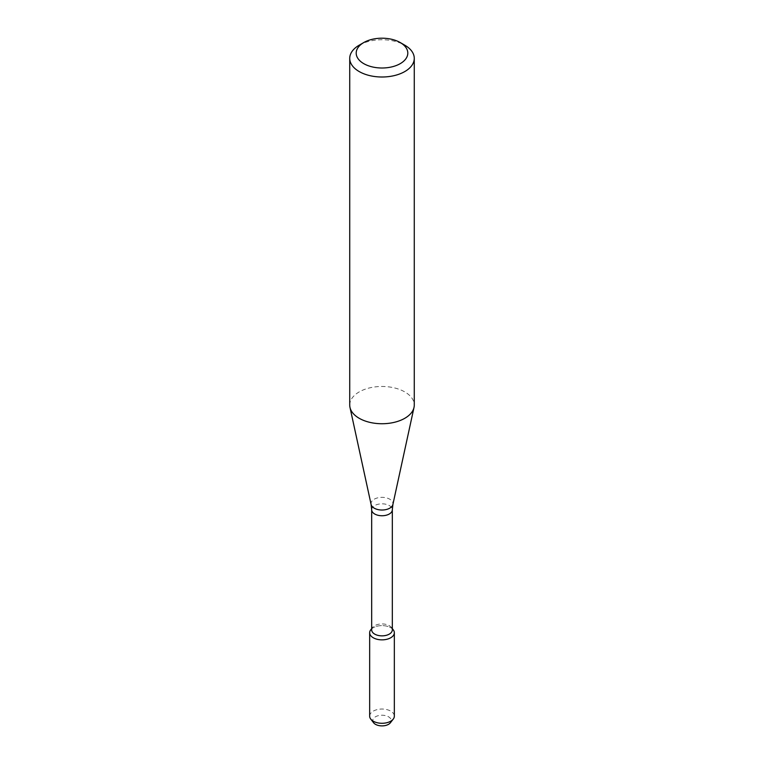 <?xml version="1.0" encoding="UTF-8"?>
<svg xmlns="http://www.w3.org/2000/svg" width="764" height="764" viewBox="0 0 764 764"><rect width="100%" height="100%" fill="white"/><g stroke="black" fill="none" stroke-linecap="round" stroke-linejoin="round"><path stroke-width="0.57" stroke-dasharray="3.82 2.86" d="M370.741 629.832A12.339 7.124 180 0 1 382 625.611A12.339 7.124 180 0 1 393.259 629.832M371.676 629.889A10.324 5.959 180 0 1 372.574 627.454A10.324 5.959 180 0 1 382 623.93A10.324 5.959 180 0 1 391.426 627.454A10.324 5.959 180 0 1 392.324 629.889M349.731 405.101A32.269 18.632 180 0 1 382 386.469A32.269 18.632 180 0 1 414.269 405.101M359.185 45.2A32.269 18.632 180 0 1 404.815 45.2M373.577 722.734A9.235 5.329 180 0 1 382 715.228A9.235 5.329 180 0 1 390.423 722.734M369.661 716.164A12.339 7.124 180 0 1 382 709.04A12.339 7.124 180 0 1 394.339 716.164M371.676 628.839A12.339 7.124 180 0 1 392.324 628.839M371.676 509.779A10.324 5.959 180 0 1 382 503.82A10.324 5.959 180 0 1 392.324 509.779M371.103 504.469A10.982 6.341 180 0 1 382 497.345A10.982 6.341 180 0 1 392.897 504.469M372.574 627.454L371.676 628.619M391.426 627.454L392.324 628.619"/><path stroke-width="1.15" d="M392.324 628.619L393.259 629.832A12.339 7.124 180 0 1 390.719 637.768A12.339 7.124 180 0 1 375 638.599A12.339 7.124 180 0 1 370.741 629.832L371.676 628.619M371.676 509.779A10.324 5.959 180 0 0 378.046 515.289A10.324 5.959 180 0 0 389.306 514A10.324 5.959 180 0 0 392.324 509.779L392.324 629.889A10.324 5.959 180 0 1 389.306 634.11A10.324 5.959 180 0 1 378.046 635.4A10.324 5.959 180 0 1 371.676 629.889L371.676 509.779L371.103 504.469L349.988 407.422A32.269 18.632 180 0 1 349.731 405.101L349.731 58.37A32.269 18.632 180 0 1 359.185 45.2L363.75 42.564A25.814 14.908 180 0 1 400.25 42.564A25.814 14.908 180 0 1 400.25 63.641A25.814 14.908 180 0 1 363.75 63.641A25.814 14.908 180 0 1 363.75 42.564M400.25 42.564L404.815 45.2A32.269 18.632 180 0 1 414.269 58.37L414.269 405.101A32.269 18.632 180 0 1 414.012 407.422A32.269 18.632 180 0 1 404.815 418.28A32.269 18.632 180 0 1 371.533 422.731A32.269 18.632 180 0 1 349.988 407.422M414.269 58.37A32.269 18.632 180 0 1 404.815 71.549A32.269 18.632 180 0 1 369.652 75.588A32.269 18.632 180 0 1 349.731 58.37M392.324 628.839A12.339 7.124 180 0 1 394.339 632.735L394.339 716.164A12.339 7.124 180 0 1 393.259 719.077L390.423 722.734A9.235 5.329 180 0 1 388.532 724.329A9.235 5.329 180 0 1 373.577 722.734L370.741 719.077A12.339 7.124 180 0 1 369.661 716.164L369.661 632.735A12.339 7.124 180 0 1 371.676 628.839M393.259 719.077A12.339 7.124 180 0 1 390.719 721.206A12.339 7.124 180 0 1 370.741 719.077M394.339 632.735A12.339 7.124 180 0 1 390.719 637.768A12.339 7.124 180 0 1 377.282 639.315A12.339 7.124 180 0 1 369.661 632.735M392.324 509.779L392.897 504.469A10.982 6.341 180 0 1 389.764 508.165A10.982 6.341 180 0 1 378.438 509.684A10.982 6.341 180 0 1 371.103 504.469M392.897 504.469L414.012 407.422"/></g></svg>
